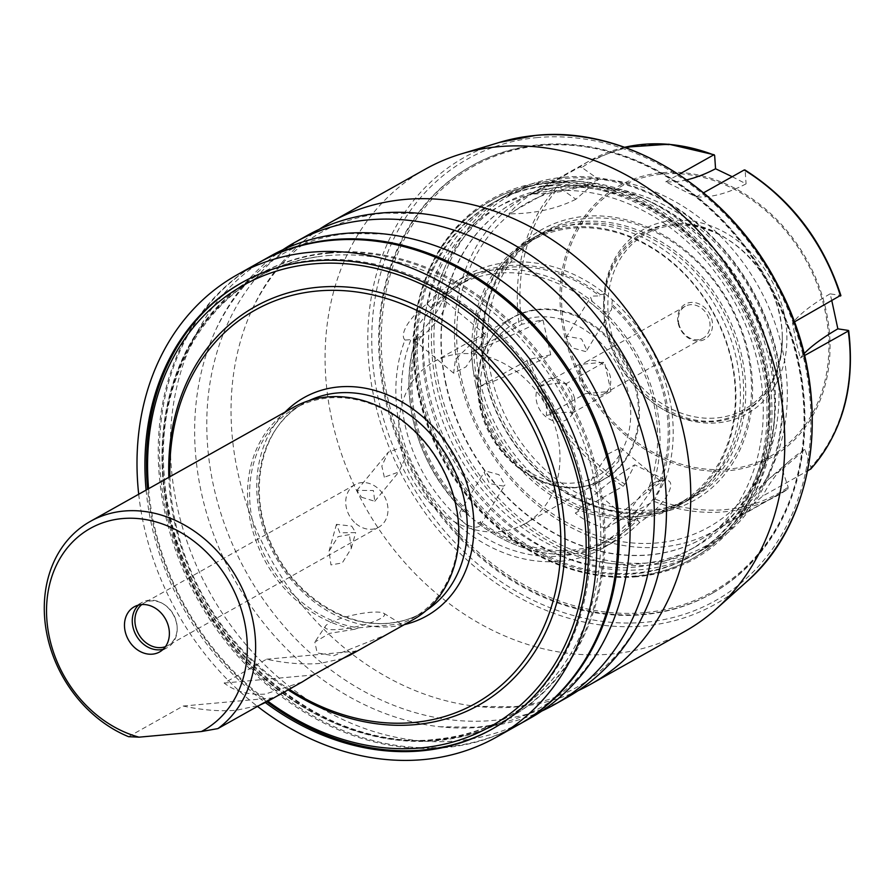 <?xml version="1.0" encoding="UTF-8"?>
<svg xmlns="http://www.w3.org/2000/svg" width="895" height="895" viewBox="0 0 895 895"><rect width="100%" height="100%" fill="white"/><g stroke="black" fill="none" stroke-linecap="round" stroke-linejoin="round"><path stroke-width="0.67" stroke-dasharray="4.47 3.36" d="M565.427 178.407A200.76 164.825 60.7 0 1 776.849 355.293A200.76 164.825 60.7 0 1 650.62 562.731A200.76 164.825 -119.3 0 1 439.199 385.846A200.76 164.825 -119.3 0 1 565.427 178.407M446.001 385.23A192.682 158.191 60.7 0 1 513.719 202.538A192.682 158.191 60.7 0 1 770.058 355.908A192.682 158.191 60.7 0 1 702.34 538.6A192.682 158.191 60.7 0 1 446.001 385.23M564.13 177.165A202.594 166.325 60.7 0 1 767.295 321.909A202.594 166.325 60.7 0 1 706.278 547.751A202.594 166.325 60.7 0 1 650.106 564.991A202.594 166.325 -119.3 0 1 446.929 420.247A202.594 166.325 -119.3 0 1 507.957 194.416A202.594 166.325 -119.3 0 1 564.13 177.165M555.94 181.763A202.594 166.325 60.7 0 1 759.105 326.507A202.594 166.325 60.7 0 1 698.089 552.338A202.594 166.325 60.7 0 1 641.916 569.589A202.594 166.325 60.7 0 1 438.74 424.845A202.594 166.325 60.7 0 1 499.768 199.003A202.594 166.325 60.7 0 1 555.94 181.763M695.102 547.024A196.497 161.324 60.7 0 0 754.295 327.984A196.497 161.324 60.7 0 0 557.227 187.592A196.497 161.324 -119.3 0 0 502.744 204.317A196.497 161.324 -119.3 0 0 443.562 423.369A196.497 161.324 -119.3 0 0 640.619 563.749A196.497 161.324 60.7 0 0 695.102 547.024L689.038 550.436A196.497 161.324 60.7 0 1 634.555 567.161A196.497 161.324 -119.3 0 1 437.487 426.781A196.497 161.324 -119.3 0 1 496.68 207.73A196.497 161.324 -119.3 0 1 551.163 191.004A196.497 161.324 60.7 0 1 748.22 331.385A196.497 161.324 60.7 0 1 689.038 550.436M549.866 185.175A202.594 166.325 60.7 0 1 753.042 329.908A202.594 166.325 60.7 0 1 692.014 555.75A202.594 166.325 60.7 0 1 635.842 572.99A202.594 166.325 60.7 0 1 432.677 428.257A202.594 166.325 60.7 0 1 493.693 202.415A202.594 166.325 60.7 0 1 549.866 185.175M548.355 186.026A202.594 166.325 60.7 0 1 751.52 330.758A202.594 166.325 60.7 0 1 690.504 556.6A202.594 166.325 60.7 0 1 634.331 573.84A202.594 166.325 60.7 0 1 431.155 429.108A202.594 166.325 60.7 0 1 492.183 203.266A202.594 166.325 60.7 0 1 548.355 186.026M634.913 576.469A205.335 168.584 -119.3 0 0 691.846 558.995A205.335 168.584 -119.3 0 0 753.691 330.098A205.335 168.584 -119.3 0 0 547.774 183.397A205.335 168.584 -119.3 0 0 490.84 200.872A205.335 168.584 -119.3 0 0 428.985 429.768A205.335 168.584 -119.3 0 0 634.913 576.469M491.747 200.368A205.335 168.584 60.7 0 0 429.902 429.264A205.335 168.584 60.7 0 0 635.819 575.955A205.335 168.584 -119.3 0 0 692.752 558.48A205.335 168.584 -119.3 0 0 754.597 329.584A205.335 168.584 -119.3 0 0 548.68 182.882A205.335 168.584 60.7 0 0 491.747 200.368L490.84 200.872M636.692 576.783A206.555 169.58 60.7 0 1 419.173 394.796A206.555 169.58 60.7 0 1 549.027 181.383A206.555 169.58 -119.3 0 1 766.545 363.37A206.555 169.58 -119.3 0 1 636.692 576.783M644.635 612.65A244.022 200.346 60.7 0 1 387.658 397.648A244.022 200.346 60.7 0 1 541.072 145.516A244.022 200.346 -119.3 0 1 798.06 360.517A244.022 200.346 -119.3 0 1 644.635 612.65M712.286 593.284A245.241 201.341 -119.3 0 1 644.288 614.16A245.241 201.341 60.7 0 1 398.342 438.942A245.241 201.341 60.7 0 1 472.213 165.564A245.241 201.341 60.7 0 1 540.211 144.688A245.241 201.341 -119.3 0 1 786.157 319.895A245.241 201.341 -119.3 0 1 712.286 593.284L711.38 593.788A245.241 201.341 -119.3 0 0 785.251 320.41A245.241 201.341 -119.3 0 0 539.305 145.203A245.241 201.341 -119.3 0 0 471.307 166.067A245.241 201.341 -119.3 0 0 397.436 439.456A245.241 201.341 -119.3 0 0 643.382 614.664A245.241 201.341 -119.3 0 0 711.38 593.788M425.214 169.233A265.043 217.608 -119.3 0 0 345.38 464.695A265.043 217.608 -119.3 0 0 611.184 654.055A265.043 217.608 60.7 0 0 684.664 631.49M578.226 690.616A265.043 217.608 60.7 0 1 517.142 706.837A265.043 217.608 -119.3 0 1 476.14 706.323A265.043 217.608 -119.3 0 1 252.714 308.272A265.043 217.608 -119.3 0 1 319.302 229.299M306.907 235.642A265.043 217.608 -119.3 0 0 227.073 531.104A265.043 217.608 -119.3 0 0 492.876 720.453A265.043 217.608 60.7 0 0 566.356 697.899M541.822 711.044A265.043 217.608 60.7 0 1 480.738 727.266A265.043 217.608 -119.3 0 1 439.736 726.751A265.043 217.608 -119.3 0 1 216.31 328.7A265.043 217.608 -119.3 0 1 282.898 249.739M270.503 256.071A265.043 217.608 -119.3 0 0 190.669 551.533A265.043 217.608 -119.3 0 0 456.472 740.892A265.043 217.608 60.7 0 0 529.952 718.327M518.451 724.782A265.043 217.608 60.7 0 1 445.587 746.989A265.043 217.608 -119.3 0 1 179.951 558.044A265.043 217.608 -119.3 0 1 258.991 262.526M327.715 255.623A252.994 207.707 60.7 0 1 565.159 400.893A252.994 207.707 60.7 0 1 554.486 676.967A252.994 207.707 60.7 0 1 444.211 738.867A252.994 207.707 60.7 0 1 435.082 739.919A252.994 207.707 60.7 0 1 197.638 594.649A252.994 207.707 60.7 0 1 208.311 318.575A252.994 207.707 60.7 0 1 318.586 256.675A252.994 207.707 60.7 0 1 327.715 255.623M258.364 262.884A265.043 217.608 -119.3 0 0 178.53 558.346A265.043 217.608 -119.3 0 0 444.334 747.694A265.043 217.608 60.7 0 0 517.825 725.14M138.703 494.241A265.043 217.608 -119.3 0 0 257.491 706.379M146.109 490.091A255.903 210.101 -119.3 0 0 265.379 702.609M242.366 282.35A255.903 210.101 60.7 0 1 243.127 281.914A255.903 210.101 60.7 0 1 314.078 260.143A255.903 210.101 60.7 0 1 570.708 442.969A255.903 210.101 60.7 0 1 493.626 728.239A255.903 210.101 60.7 0 1 492.876 728.664M148.592 488.692A252.86 207.595 -119.3 0 0 267.885 701.221M266.911 701.769A255.903 210.101 60.7 0 1 147.63 489.241M288.134 689.866A228.493 187.592 60.7 0 1 168.842 477.326M169.905 476.733A225.439 185.086 -119.3 0 0 289.197 689.262M293.56 407.326A121.865 100.05 -119.3 0 0 252.48 529.862A121.865 100.05 -119.3 0 0 354.8 629.23L358.526 627.82A120.333 98.797 -119.3 0 1 254.952 530.869A120.333 98.797 -119.3 0 1 295.07 408.232A120.333 98.797 -119.3 0 1 328.431 397.984A120.333 98.797 60.7 0 1 449.111 483.96A120.333 98.797 60.7 0 1 412.863 618.098A120.333 98.797 60.7 0 1 399.427 624.117L401.944 624.967A121.865 100.05 -119.3 0 0 412.852 619.855M358.526 627.82L399.427 624.117M128.567 736.686L183.173 706.032C202.259 710.171 220.036 711.581 236.493 710.25L259.46 705.271M342.886 658.451L319.918 663.43C303.45 664.761 285.684 663.352 266.598 659.212L224.13 683.053C235.34 691.611 249.067 695.281 265.312 694.072L302.264 681.923M354.8 629.23L329.472 633.391L314.839 642.073L317.166 652.902L333.567 655.766L386.226 634.801M400.043 627.048L402.996 625.001L401.944 624.967M325.422 626.164A30.464 6.008 167.5 0 0 339.652 629.398A30.464 6.008 -12.5 0 0 372.633 622.025A30.464 6.008 -12.5 0 0 383.698 613.243A30.464 6.008 -12.5 0 0 369.993 612.37A30.464 6.008 167.5 0 0 325.422 626.164L314.839 642.073M183.173 706.032L272.505 697.955M163.214 649.267A25.899 21.256 -119.3 0 0 167.387 647.577A25.899 21.256 -119.3 0 0 177.176 628.95A25.899 21.256 -119.3 0 0 166.224 606.083A25.899 21.256 60.7 0 0 163.047 603.778A25.899 21.256 60.7 0 0 142.048 602.413L134.261 606.788M138.434 605.109A25.899 21.256 60.7 0 1 142.048 602.413M141.824 604.55A24.378 20.014 60.7 0 1 144.106 603.006A24.378 20.014 60.7 0 1 163.863 604.282A24.378 20.014 60.7 0 1 166.862 606.452A24.378 20.014 -119.3 0 1 177.165 627.977L177.176 628.95M165.452 646.66A24.378 20.014 -119.3 0 0 167.958 645.519A24.378 20.014 -119.3 0 0 177.165 627.977M356.02 523.732A24.378 20.014 -119.3 0 0 378.786 527.177A24.378 20.014 -119.3 0 0 377.69 488.122A24.378 20.014 -119.3 0 0 354.935 484.676A24.378 20.014 -119.3 0 0 356.02 523.732M361.49 497.217L374.77 501.278L373.405 490.527L356.937 490.348L361.49 497.217M351.735 526.148L355.662 532.603L339.82 532.827L336.453 524.336L351.735 526.148M349.386 534.651L338.086 536.631L329.047 551.163L330.971 564.913L342.259 562.933L351.299 548.4L349.386 534.651M384.335 477.214L381.829 466.094L388.262 452.188L402.75 446.941L405.256 458.05L398.823 471.967L384.335 477.214M224.13 683.053L313.463 674.964M266.598 659.212L355.93 651.135M446.303 385.051A192.682 158.191 60.7 0 1 514.021 202.371A192.682 158.191 60.7 0 1 770.36 355.74A192.682 158.191 -119.3 0 1 702.642 538.421A192.682 158.191 -119.3 0 1 446.303 385.051M480.235 381.986A152.329 125.054 60.7 0 1 533.767 237.567A152.329 125.054 60.7 0 1 736.417 358.805A152.329 125.054 -119.3 0 1 682.885 503.225A152.329 125.054 -119.3 0 1 480.235 381.986M475.76 384.503A152.329 125.054 60.7 0 1 529.303 240.073A152.329 125.054 60.7 0 1 731.942 361.323A152.329 125.054 60.7 0 1 678.41 505.742A152.329 125.054 60.7 0 1 475.76 384.503M678.421 503.986A150.808 123.812 -119.3 0 1 477.807 383.955A150.808 123.812 60.7 0 1 530.802 240.979A150.808 123.812 60.7 0 1 731.416 361.009A150.808 123.812 -119.3 0 1 678.421 503.986L686.689 499.343A150.808 123.812 -119.3 0 0 739.684 356.367A150.808 123.812 60.7 0 0 539.07 236.336A150.808 123.812 60.7 0 0 486.075 379.312A150.808 123.812 -119.3 0 0 686.689 499.343M688.188 500.249A152.329 125.054 -119.3 0 1 485.549 379.01A152.329 125.054 60.7 0 1 539.081 234.591A152.329 125.054 60.7 0 1 741.731 355.83A152.329 125.054 -119.3 0 1 688.188 500.249L693.927 497.027A152.329 125.054 60.7 0 1 491.288 375.788A152.329 125.054 60.7 0 1 544.82 231.369A152.329 125.054 60.7 0 1 747.47 352.608A152.329 125.054 60.7 0 1 693.927 497.027M487.204 376.873A155.372 127.56 -119.3 0 0 650.833 513.764A155.372 127.56 -119.3 0 0 748.511 353.223A155.372 127.56 -119.3 0 0 584.894 216.333A155.372 127.56 -119.3 0 0 487.204 376.873M461.585 379.189A185.836 152.575 -119.3 0 0 657.288 542.918A185.836 152.575 -119.3 0 0 774.13 350.907A185.836 152.575 60.7 0 0 578.427 187.178A185.836 152.575 60.7 0 0 461.585 379.189M526.954 195.971A191.933 157.576 60.7 0 0 459.504 377.947A191.933 157.576 -119.3 0 0 714.837 530.713A191.933 157.576 -119.3 0 0 782.286 348.748A191.933 157.576 60.7 0 0 526.954 195.971L589.783 160.708A191.933 157.576 -119.3 0 0 579.658 167.029L531.697 193.946C521.785 200.569 514.2 207.204 508.953 213.849L556.914 186.932L559.151 187.402A190.411 156.323 -119.3 0 0 521.785 324.27L542.963 319.817A358.839 70.727 167.5 0 1 471.217 352.037L521.785 324.27M471.217 352.037L473.153 370.284L478.982 387.032L529.538 359.264A190.411 156.323 -119.3 0 0 624.923 484.117L634.745 464.807A358.839 131.151 116.3 0 0 575.295 513.092L623.244 486.175L624.923 484.117M804.046 353.704A358.839 70.727 -12.5 0 0 800.298 357.955L795.935 341.084L792.545 322.972L794.29 321.987M686.733 179.861A358.839 131.151 -63.7 0 1 665.723 181.819L696.232 196.911L703.559 192.794M665.723 181.819L678.846 174.458M732.211 176.718L746.072 183.855A358.839 131.151 -63.7 0 1 696.232 196.911M831.858 300.899L830.101 293.84L840.528 295.428A190.411 156.323 -119.3 0 0 745.143 170.576L746.072 183.855M478.982 387.032A358.839 70.727 167.5 0 0 550.716 354.812L542.963 319.817M714.646 155.495A190.411 156.323 -119.3 0 0 581.895 167.499L598.621 179.347L575.877 199.249L559.151 187.402M581.895 167.499L579.658 167.029M598.621 179.347A358.839 201.878 -131.2 0 1 531.697 193.946M575.877 199.249A358.839 201.878 -131.2 0 1 508.953 213.849M605.792 528.184L653.753 501.267L665.253 479.888A358.839 131.151 116.3 0 0 605.792 528.184C593.721 525.074 583.551 520.04 575.295 513.092M739.829 516.057L787.79 489.14L788.182 487.193L782.196 469.304A358.839 201.878 48.8 0 0 767.418 480.268A358.839 201.878 48.8 0 0 739.829 516.057L762.574 496.154L807.637 470.859M800.298 357.955L804.504 355.595M550.716 354.812L529.538 359.264M782.196 469.304L804.941 449.402L810.926 467.279A190.411 156.323 -119.3 0 0 848.281 330.423M665.253 479.888L634.745 464.807M714.837 530.713L787.79 489.14A191.933 157.576 -119.3 0 1 777.665 495.45A191.933 157.576 -119.3 0 1 653.753 501.267M804.941 449.402A358.839 201.878 48.8 0 0 790.162 460.366A358.839 201.878 48.8 0 0 762.574 496.154M810.534 469.226L810.926 467.279M830.101 293.84A358.839 70.727 -12.5 0 0 792.545 322.972M840.506 296.055L840.528 295.428M745.143 170.576L744.192 169.983M606.262 330.747A103.082 84.622 60.7 0 1 634.052 238.596A103.082 84.622 60.7 0 1 726.08 238.417A103.082 84.622 60.7 0 1 779.612 315.062A103.082 84.622 60.7 0 1 782.331 338.623A103.082 84.622 60.7 0 1 704.331 421.802A103.082 84.622 60.7 0 1 606.262 330.747M782.319 337.035A100.587 82.586 -119.3 0 1 706.2 418.2A100.587 82.586 -119.3 0 1 610.502 329.349A100.587 82.586 60.7 0 1 637.632 239.424A100.587 82.586 60.7 0 1 727.434 239.245A100.587 82.586 60.7 0 1 779.668 314.044A100.587 82.586 -119.3 0 1 782.319 337.035L782.331 338.623C780.227 384.425 759.497 411.588 720.139 420.124C673.935 428.716 618.501 384.559 607.772 329.863C587.657 252.961 662.591 195.222 726.08 238.417L727.434 239.245M678.175 323.229A20.104 16.513 -119.3 0 0 699.353 340.95A20.104 16.513 -119.3 0 0 711.995 320.175A20.104 16.513 60.7 0 0 690.817 302.454A20.104 16.513 60.7 0 0 678.175 323.229M678.802 323.598A18.28 15.002 -119.3 0 0 703.123 338.153A18.28 15.002 -119.3 0 0 709.545 320.824A18.28 15.002 60.7 0 0 685.234 306.269A18.28 15.002 60.7 0 0 678.802 323.598M579.949 369.422A18.28 15.002 60.7 0 1 583.182 364.12A18.28 15.002 60.7 0 1 585.956 361.994A18.28 15.002 60.7 0 1 600.176 362.587A18.28 15.002 60.7 0 1 605.568 367.095A18.28 15.002 60.7 0 1 610.278 376.538A18.28 15.002 -119.3 0 1 609.864 386.439A18.28 15.002 60.7 0 1 606.631 391.741L610.949 391.35L604.483 362.195L578.864 364.511L585.33 393.666L589.637 393.274A18.28 15.002 -119.3 0 0 603.856 393.867A18.28 15.002 -119.3 0 0 606.631 391.741L589.637 393.274A18.28 15.002 60.7 0 1 584.245 388.766A18.28 15.002 -119.3 0 1 579.535 379.323A18.28 15.002 60.7 0 1 579.949 369.422M546.465 415.481C559.285 412.304 567.822 411.532 572.084 413.166L571.994 396.821L565.618 384.011C561.355 382.378 552.819 383.149 539.998 386.327L546.375 399.136L546.465 415.481L585.33 393.666M539.998 386.327L578.864 364.511M565.618 384.011L604.483 362.195M572.084 413.166L610.949 391.35M574.5 398.309A22.543 18.504 -119.3 0 0 550.761 378.451A22.543 18.504 -119.3 0 0 536.597 401.743A22.543 18.504 -119.3 0 0 560.326 421.601A22.543 18.504 -119.3 0 0 574.5 398.309M480.749 405.211A92.923 76.288 60.7 0 1 500.898 326.339A92.923 76.288 60.7 0 1 513.406 317.121A92.923 76.288 60.7 0 1 637.027 391.081A92.923 76.288 60.7 0 1 604.371 479.172A92.923 76.288 60.7 0 1 589.984 485.045A92.923 76.288 60.7 0 1 480.749 405.211M524.884 523.788A92.923 76.288 -119.3 0 1 401.273 449.827A92.923 76.288 60.7 0 1 433.93 361.737A92.923 76.288 60.7 0 1 557.54 435.686A92.923 76.288 -119.3 0 1 524.884 523.788L604.371 479.172M567.396 336.375L566.087 337.583L572.106 347.831L585.554 351.556L586.907 350.247L581.549 338.936L567.396 336.375M480.291 345.537L466.004 366.838L453.631 373.193L455.41 359.499L473.612 341.465L485.694 334.875L480.291 345.537M503.65 486.153L489.498 483.58L484.139 472.269L485.504 470.971L498.951 474.686L504.959 484.945L503.65 486.153M618.669 461.317L620.448 447.623L608.074 453.978L593.799 475.279L588.384 485.94L600.478 479.351L618.669 461.317M469.92 516.415L468.7 515.464L467.738 512.701L468.488 511.47L460.992 511.246L459.638 512.533L462.446 521.393L465.243 523.743C470.837 527.144 475.469 528.05 479.138 526.439L480.458 525.208L480.492 521.516L479.742 522.747L476.945 522.3L469.92 516.415A152.329 125.054 60.7 0 1 413.031 419.71A152.329 125.054 60.7 0 1 416.88 336.128C426.177 326.943 433.885 317.009 439.993 306.314L445.688 294.343L442.645 293.784A152.329 125.054 60.7 0 1 466.563 275.291A152.329 125.054 60.7 0 1 605.288 293.94L612.314 299.825A152.329 125.054 60.7 0 1 669.203 396.53A152.329 125.054 60.7 0 1 665.354 480.112C672.022 480.335 672.514 485.672 666.853 496.11C660.018 506.212 650.933 514.994 639.589 522.467A152.329 125.054 60.7 0 1 615.671 540.949A152.329 125.054 60.7 0 1 555.28 554.117A152.329 125.054 60.7 0 1 476.945 522.3L477.762 523.049C501.972 541.688 527.815 552.047 555.28 554.117M468.488 511.47A147.753 121.306 60.7 0 1 420.393 336.587L416.835 336.218C395.568 393.263 418.289 471.52 468.7 515.464M462.446 521.393A147.753 121.306 60.7 0 1 410.95 339.675L413.479 340.156L420.393 336.587M446.18 302.823A24.982 5.985 129.9 0 1 441.951 313.463A24.982 5.985 -50.1 0 1 415.112 339.955A24.982 5.985 -50.1 0 1 413.479 339.608A24.982 5.985 -50.1 0 1 417.07 327.425A24.982 5.985 129.9 0 1 433.236 307.835A24.982 5.985 129.9 0 1 445.542 301.279A24.982 5.985 129.9 0 1 446.18 302.823L445.688 294.343M404.976 340.055C402.168 337.225 402.918 332.112 407.236 324.706C411.834 317.456 418.446 310.464 427.083 303.729A152.329 125.054 60.7 0 1 453.385 282.686A152.329 125.054 60.7 0 1 495.617 269.719A152.329 125.054 60.7 0 1 627.093 338.578A152.329 125.054 60.7 0 1 650.9 490.975L634.085 514.502C629.543 521.718 627.775 525.991 628.793 527.312A152.329 125.054 60.7 0 1 602.492 548.355A152.329 125.054 60.7 0 1 560.259 561.31A152.329 125.054 60.7 0 1 428.783 492.463A152.329 125.054 60.7 0 1 404.976 340.055L410.95 339.675M620.448 447.623L660.599 481.219A24.982 5.985 129.9 0 1 657.008 493.391A24.982 5.985 -50.1 0 1 640.854 512.992A24.982 5.985 -50.1 0 1 628.536 519.536A24.982 5.985 -50.1 0 1 627.898 517.992L628.402 526.473L628.547 521.729A147.753 121.306 60.7 0 1 601.854 543.478A147.753 121.306 60.7 0 1 465.243 523.743M650.9 490.975L648.114 489.576L659.76 480.828L665.835 480.033L658.977 480.861A24.982 5.985 129.9 0 0 632.138 507.353A24.982 5.985 -50.1 0 0 627.898 517.992M612.314 299.825L611.419 309.983L610.066 311.27C606.497 312.702 602.011 311.572 596.607 307.858A147.753 121.306 60.7 0 1 648.114 489.576M596.607 307.858L593.81 305.508L590.588 297.319L591.908 296.088L599.661 295.898L600.411 294.668L605.288 293.94M442.645 293.784L442.98 299.456L430.517 307.522A147.753 121.306 60.7 0 1 457.211 285.773A147.753 121.306 60.7 0 1 593.81 305.508M430.517 307.522L427.083 303.729M639.589 522.467L637.576 519.928L637.162 517.959C632.586 520.968 629.711 522.221 628.547 521.729M660.599 481.219A24.982 5.985 129.9 0 0 658.977 480.861M611.665 305.945A147.753 121.306 60.7 0 1 659.76 480.828M442.98 299.456A147.753 121.306 60.7 0 1 467.749 279.855A147.753 121.306 60.7 0 1 599.661 295.898M637.162 517.959A147.753 121.306 60.7 0 1 612.393 537.559A147.753 121.306 60.7 0 1 480.492 521.516M537.604 137.561A253.218 207.886 -119.3 0 0 378.417 399.192A253.218 207.886 -119.3 0 0 645.071 622.293A253.218 207.886 -119.3 0 0 804.269 360.663A253.218 207.886 -119.3 0 0 537.604 137.561M499.611 142.361A256.238 210.37 -119.3 0 0 379.995 421.142A256.238 210.37 -119.3 0 0 644.389 625.941A256.238 210.37 -119.3 0 0 746.363 581.985M330.143 252.48A254.65 209.061 -119.3 0 0 170.039 515.587A254.65 209.061 -119.3 0 0 438.203 739.941A254.65 209.061 60.7 0 0 598.307 476.834A254.65 209.061 60.7 0 0 330.143 252.48M328.879 253.184A254.65 209.061 60.7 0 1 597.043 477.538A254.65 209.061 60.7 0 1 436.95 740.646A254.65 209.061 -119.3 0 1 168.786 516.292A254.65 209.061 -119.3 0 1 328.879 253.184M285.102 412.08A125.21 102.802 -119.3 0 0 272.169 550.425A125.21 102.802 -119.3 0 0 391.909 626.623A125.21 102.802 -119.3 0 0 404.383 624.609M426.613 610.166A120.333 98.797 60.7 0 1 421.813 613.075A120.333 98.797 60.7 0 1 388.452 623.323A120.333 98.797 60.7 0 1 267.773 537.347A120.333 98.797 60.7 0 1 304.02 403.209A120.333 98.797 60.7 0 1 308.999 400.636M624.609 147.295A191.933 157.576 -119.3 0 0 589.783 160.708L624.542 147.272M556.914 186.932A191.933 157.576 -119.3 0 0 519.178 325.12M825.94 309.894A155.696 127.828 -119.3 0 0 661.976 172.713A155.696 127.828 -119.3 0 0 564.085 333.589A155.696 127.828 -119.3 0 0 728.049 470.77A155.696 127.828 -119.3 0 0 825.94 309.894M526.942 360.114A191.933 157.576 -119.3 0 0 623.244 486.175M655.431 499.197A190.411 156.323 -119.3 0 0 788.182 487.193M565.562 333.365A154.175 126.575 -119.3 0 0 727.926 469.204A154.175 126.575 -119.3 0 0 824.854 309.905A154.175 126.575 -119.3 0 0 662.501 174.066A154.175 126.575 -119.3 0 0 565.562 333.365M784.109 313.586A105.722 86.793 -119.3 0 0 672.783 220.45A105.722 86.793 -119.3 0 0 606.318 329.673A105.722 86.793 -119.3 0 0 717.645 422.82A105.722 86.793 -119.3 0 0 784.109 313.586M482.662 406.621A86.681 71.164 -119.3 0 0 573.941 482.987A86.681 71.164 -119.3 0 0 628.435 393.431A86.681 71.164 -119.3 0 0 537.157 317.065A86.681 71.164 -119.3 0 0 482.662 406.621M480.19 405.614A92.711 76.12 -119.3 0 0 589.178 485.269A92.711 76.12 -119.3 0 0 636.121 391.507A92.711 76.12 -119.3 0 0 578.841 317.568A92.711 76.12 -119.3 0 0 500.305 326.91A92.711 76.12 -119.3 0 0 480.19 405.614M661.483 480.637A149.431 122.682 -119.3 0 0 612.415 304.714M600.411 294.668A149.431 122.682 -119.3 0 0 442.566 297.487M479.742 522.747A149.431 122.682 -119.3 0 0 637.576 519.928M418.659 336.777A149.431 122.682 -119.3 0 0 467.738 512.701M698.089 552.338L706.278 547.751M499.768 199.003L507.957 194.416M502.744 204.317L496.68 207.73M690.504 556.6L692.014 555.75M692.752 558.48L691.846 558.995M421.4 213.592L384.481 213.111C324.874 219.275 280.952 250.992 252.714 308.272M644.814 611.643C616.588 668.923 572.655 700.64 513.048 706.804L476.14 706.323M384.995 234.02L348.088 233.539C288.47 239.703 244.548 271.42 216.31 328.7M608.41 632.083C580.184 689.351 536.262 721.068 476.643 727.232L439.736 726.751M554.486 676.967C523.709 713.628 484.363 734.37 436.424 739.203C312.277 755.324 172.075 621.309 164.456 477.874C153.481 365.596 221.837 268.22 318.586 256.675M208.311 318.575C151.982 384.716 146.836 500.025 196.889 592.21C245.487 687.069 346.812 749.484 435.171 739.908L444.211 738.867M492.116 729.089L493.626 728.239M241.605 282.775L243.127 281.914M295.07 408.232L304.02 403.209C258.252 426.881 244.76 499.522 277.047 555.224C300.653 599.158 348.01 627.574 389.045 623.133C400.859 622.047 411.789 618.691 421.813 613.075L412.863 618.098M383.698 613.243L402.996 625.001M167.387 647.577L159.601 651.952M163.863 604.282L163.047 603.778M378.786 527.177L167.958 645.519M354.935 484.676L144.106 603.006M329.047 551.163L336.453 524.336M351.299 548.4L355.662 532.603M356.937 490.348L388.262 452.188M374.77 501.278L398.823 471.967M472.213 165.564L471.307 166.067M492.183 203.266L493.693 202.415M529.303 240.073L533.767 237.567M678.41 505.742L682.885 503.225M530.802 240.979L539.07 236.336M539.081 234.591L544.82 231.369M767.418 480.268L790.162 460.366M585.956 361.994L685.234 306.269M603.856 393.867L703.123 338.153M500.898 326.339L500.305 326.91C480.223 347.439 473.365 373.875 479.742 406.229C489.867 458.307 545.021 498.839 589.178 485.269L589.984 485.045M433.93 361.737L513.406 317.121M459.638 512.533L484.139 472.269M415.112 339.955L413.479 340.156M602.492 548.355L615.671 540.949M453.385 282.686L466.563 275.291M566.087 337.583L590.588 297.319M586.907 350.247L611.419 309.983M457.211 285.773L467.749 279.855M485.694 334.875L445.542 301.279M453.631 373.193L413.479 339.608M588.384 485.94L628.536 519.536M480.458 525.208L504.959 484.945M601.854 543.478L612.393 537.559"/><path stroke-width="1.34" d="M746.363 581.985A256.238 210.37 -119.3 0 0 783.55 297.252A256.238 210.37 -119.3 0 0 535.635 135.425A256.238 210.37 -119.3 0 0 499.611 142.361L535.814 135.38C625.583 125.803 726.964 187.894 776.401 282.328C833.983 385.521 820.916 518.037 746.363 581.985L716.66 608.589A265.043 217.608 60.7 0 0 755.123 314.078A265.043 217.608 60.7 0 0 498.694 146.679A265.043 217.608 -119.3 0 0 461.428 153.851A265.043 217.608 -119.3 0 0 425.214 169.233L331.172 222.016A265.043 217.608 -119.3 0 0 319.302 229.299M716.66 608.589A265.043 217.608 60.7 0 1 684.664 631.49L590.622 684.272A265.043 217.608 60.7 0 1 578.226 690.616M331.172 222.016A265.043 217.608 -119.3 0 1 404.663 199.462A265.043 217.608 60.7 0 1 670.467 388.81A265.043 217.608 60.7 0 1 590.622 684.272M294.768 242.444A265.043 217.608 -119.3 0 1 368.259 219.89A265.043 217.608 60.7 0 1 634.063 409.25A265.043 217.608 60.7 0 1 554.229 704.712L566.356 697.899A265.043 217.608 60.7 0 0 644.814 611.643A265.043 217.608 60.7 0 0 421.4 213.592A265.043 217.608 60.7 0 0 380.386 213.077A265.043 217.608 -119.3 0 0 306.907 235.642L294.768 242.444A265.043 217.608 -119.3 0 0 282.898 249.739M554.229 704.712A265.043 217.608 60.7 0 1 541.822 711.044M259.628 262.179A265.043 217.608 -119.3 0 1 333.108 239.614A265.043 217.608 60.7 0 1 598.912 428.973A265.043 217.608 60.7 0 1 519.078 724.435L529.952 718.327A265.043 217.608 60.7 0 0 608.41 632.083A265.043 217.608 60.7 0 0 384.995 234.02A265.043 217.608 60.7 0 0 343.993 233.517A265.043 217.608 -119.3 0 0 270.503 256.071L259.628 262.179A265.043 217.608 -119.3 0 0 258.991 262.526M519.078 724.435A265.043 217.608 60.7 0 1 518.451 724.782M237.13 274.799A265.043 217.608 -119.3 0 1 310.621 252.245A265.043 217.608 60.7 0 1 576.425 441.593A265.043 217.608 60.7 0 1 496.591 737.055L517.825 725.14A265.043 217.608 60.7 0 0 597.659 429.678A265.043 217.608 60.7 0 0 331.855 240.319A265.043 217.608 -119.3 0 0 258.364 262.884L237.13 274.799A265.043 217.608 -119.3 0 0 138.703 494.241M496.591 737.055A265.043 217.608 60.7 0 1 423.1 759.62A265.043 217.608 -119.3 0 1 257.491 706.379M146.109 490.091A255.903 210.101 -119.3 0 1 241.605 282.775A255.903 210.101 -119.3 0 1 312.556 260.993A255.903 210.101 60.7 0 1 569.198 443.819A255.903 210.101 60.7 0 1 492.116 729.089A255.903 210.101 60.7 0 1 421.165 750.871A255.903 210.101 -119.3 0 1 265.379 702.609M492.876 728.664A255.903 210.101 60.7 0 1 422.675 750.021A255.903 210.101 60.7 0 1 266.911 701.769M148.592 488.692A252.86 207.595 -119.3 0 1 313.205 263.902A252.86 207.595 60.7 0 1 579.49 486.69A252.86 207.595 60.7 0 1 420.516 747.951A252.86 207.595 -119.3 0 1 267.885 701.221M147.63 489.241A255.903 210.101 60.7 0 1 242.366 282.35M168.842 477.326A228.493 187.592 60.7 0 1 318.374 287.228A228.493 187.592 60.7 0 1 558.995 488.547A228.493 187.592 60.7 0 1 415.347 724.626A228.493 187.592 60.7 0 1 288.134 689.866M169.905 476.733A225.439 185.086 -119.3 0 1 317.501 290.998A225.439 185.086 60.7 0 1 554.911 489.632A225.439 185.086 60.7 0 1 413.177 722.556A225.439 185.086 -119.3 0 1 289.197 689.262M350.314 654.961L412.852 619.855A121.865 100.05 -119.3 0 0 449.558 484.016A121.865 100.05 -119.3 0 0 327.346 396.955A121.865 100.05 -119.3 0 0 293.56 407.326L90.317 521.405A121.865 100.05 -119.3 0 0 46.339 631.188A121.865 100.05 -119.3 0 0 128.567 736.686L139.038 737.167A115.768 95.049 -119.3 0 1 53.879 570.999A115.768 95.049 -119.3 0 1 210.94 556.791A115.768 95.049 -119.3 0 1 201.364 731.528L139.038 737.167M259.46 705.271L266.553 701.971L272.505 697.955L217.899 728.597A121.865 100.05 -119.3 0 0 244.055 592.546A121.865 100.05 -119.3 0 0 124.103 511.034A121.865 100.05 -119.3 0 0 90.317 521.405M302.264 681.923L313.463 674.964L355.93 651.135L349.967 655.151L342.886 658.451M217.899 728.597L201.364 731.528M135.413 648.293A25.899 21.256 -119.3 0 0 159.601 651.952A25.899 21.256 -119.3 0 0 158.437 610.446A25.899 21.256 -119.3 0 0 134.261 606.788A25.899 21.256 -119.3 0 0 135.413 648.293M138.434 605.109A25.899 21.256 60.7 0 0 143.2 643.919A25.899 21.256 -119.3 0 0 163.214 649.267M165.452 646.66A24.378 20.014 -119.3 0 1 145.191 642.073A24.378 20.014 60.7 0 1 141.824 604.55M794.29 321.987L840.528 295.428M703.559 192.794L744.192 169.983L745.143 170.576M678.846 174.458L713.684 154.902L714.646 155.495L715.564 168.763A358.839 131.151 -63.7 0 1 686.733 179.861M624.609 147.295A191.933 157.576 -119.3 0 1 713.684 154.902L714.646 155.495M715.564 168.763L732.211 176.718M831.858 300.899L837.854 328.834A358.839 70.727 -12.5 0 0 804.046 353.704M807.637 470.859L810.948 468.767M804.504 355.595L848.259 331.038L848.281 330.423L837.854 328.834M848.281 330.423L848.259 331.038A191.933 157.576 -119.3 0 1 810.534 469.226M404.383 624.609A125.21 102.802 -119.3 0 0 468.846 490.046A125.21 102.802 -119.3 0 0 338.78 386.931A125.21 102.802 -119.3 0 0 285.102 412.08M308.999 400.636A120.333 98.797 60.7 0 1 337.381 392.961A120.333 98.797 60.7 0 1 456.808 475.771A120.333 98.797 60.7 0 1 426.613 610.166M840.506 296.055A191.933 157.576 -119.3 0 0 744.192 169.983M499.611 142.361L461.428 153.851M302.823 681.61L266.889 701.781M624.542 147.272L668.889 144.207L714.277 154.801M848.673 330.624C855.34 386.17 842.71 432.307 810.769 469.036M840.908 295.618C823.21 241.225 791.191 199.328 744.853 169.916"/></g></svg>
